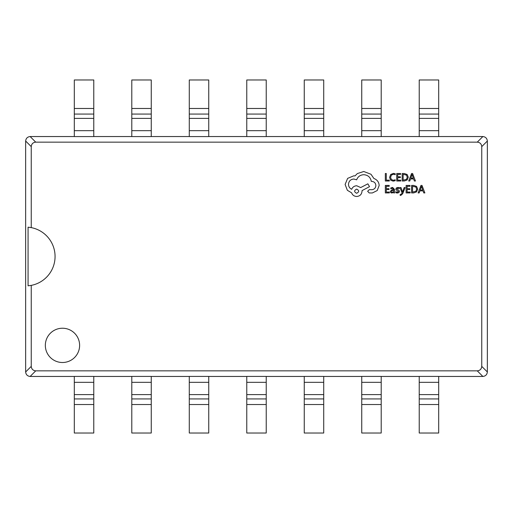 <?xml version="1.0" encoding="UTF-8"?>
<svg xmlns="http://www.w3.org/2000/svg" width="513" height="513" viewBox="0 0 513 513"><rect width="100%" height="100%" fill="white"/><g stroke="black" fill="none" stroke-linecap="round" stroke-linejoin="round"><path stroke-width="0.77" d="M45.336 345.371A17.141 17.141 0 0 0 62.477 362.505A17.141 17.141 0 0 0 79.618 345.371A17.141 17.141 0 0 0 62.477 328.23A17.141 17.141 0 0 0 45.336 345.371M31.248 227.618L28.068 227.176L28.068 285.824L31.248 285.382L31.248 366.372C31.524 369.084 33.018 370.578 35.73 370.854L477.27 370.854C479.982 370.578 481.476 369.084 481.752 366.372L481.752 146.628C481.476 143.916 479.982 142.422 477.27 142.146L35.73 142.146C33.018 142.422 31.524 143.916 31.248 146.628L31.248 227.618A29.421 29.421 0 0 1 31.248 285.382M74.308 376.452L30.132 376.452C27.445 376.151 25.951 374.657 25.65 371.97L31.248 366.372M131.796 376.452L93.776 376.452M189.284 376.452L151.258 376.452M246.766 376.452L208.746 376.452M304.254 376.452L266.234 376.452M361.742 376.452L323.716 376.452M419.224 376.452L381.204 376.452M438.692 136.548L482.868 136.548C485.555 136.849 487.049 138.343 487.35 141.03L481.752 146.628M381.204 136.548L419.224 136.548M323.716 136.548L361.742 136.548M266.234 136.548L304.254 136.548M208.746 136.548L246.766 136.548M151.258 136.548L189.284 136.548M93.776 136.548L131.796 136.548M487.35 141.03L487.35 371.97C487.049 374.657 485.555 376.151 482.868 376.452L477.27 370.854M482.868 376.452L438.692 376.452M25.65 371.97L25.65 141.03C25.951 138.343 27.445 136.849 30.132 136.548L35.73 142.146M30.132 136.548L74.308 136.548M93.776 79.97L74.308 79.97L74.308 136.58L93.776 136.58L93.776 79.97M74.308 404.526L74.308 433.03L93.776 433.03L93.776 404.526L74.308 404.526L74.308 376.42L93.776 376.42L93.776 404.526M151.258 79.97L131.796 79.97L131.796 136.58L151.258 136.58L151.258 79.97M131.796 404.526L131.796 433.03L151.258 433.03L151.258 404.526L131.796 404.526L131.796 376.42L151.258 376.42L151.258 404.526M208.746 79.97L189.284 79.97L189.284 136.58L208.746 136.58L208.746 79.97M189.284 404.526L189.284 433.03L208.746 433.03L208.746 404.526L189.284 404.526L189.284 376.42L208.746 376.42L208.746 404.526M266.234 79.97L246.766 79.97L246.766 136.58L266.234 136.58L266.234 79.97M246.766 404.526L246.766 433.03L266.234 433.03L266.234 404.526L246.766 404.526L246.766 376.42L266.234 376.42L266.234 404.526M323.716 79.97L304.254 79.97L304.254 136.58L323.716 136.58L323.716 79.97M304.254 404.526L304.254 433.03L323.716 433.03L323.716 404.526L304.254 404.526L304.254 376.42L323.716 376.42L323.716 404.526M381.204 79.97L361.742 79.97L361.742 136.58L381.204 136.58L381.204 79.97M361.742 404.526L361.742 433.03L381.204 433.03L381.204 404.526L361.742 404.526L361.742 376.42L381.204 376.42L381.204 404.526M438.692 79.97L419.224 79.97L419.224 136.58L438.692 136.58L438.692 79.97M419.224 404.526L419.224 433.03L438.692 433.03L438.692 404.526L419.224 404.526L419.224 376.42L438.692 376.42L438.692 404.526M389.284 181.018L389.284 180.166L386.295 180.166L386.295 173.509L385.327 173.509L385.327 181.018L389.284 181.018M393.138 181.147L395.215 180.711L395.215 179.781L393.279 180.281L391.348 179.492L390.611 177.351L391.4 175.093L393.445 174.26L395.215 174.709L395.215 173.695L393.439 173.388L390.675 174.491L389.591 177.408L390.56 180.121L393.138 181.147M400.756 181.018L400.756 180.166L397.69 180.166L397.69 177.639L400.371 177.639L400.371 176.78L397.69 176.78L397.69 174.375L400.589 174.375L400.589 173.509L396.716 173.509L396.716 181.018L400.756 181.018M402.173 181.018L404.238 181.018L407.155 179.967L408.29 177.171L407.155 174.503L404.315 173.509L402.173 173.509L402.173 181.018M403.147 174.375L403.147 180.166L406.469 179.383L407.271 177.197L406.443 175.08L403.147 174.375M415.459 181.018L412.599 173.509L411.567 173.509L408.707 181.018L409.778 181.018L410.496 178.966L413.625 178.966L414.389 181.018L415.459 181.018M410.804 178.12L413.324 178.12L412.074 174.471L410.804 178.12M389.367 192.933L389.367 192.074L386.295 192.074L386.295 189.554L388.982 189.554L388.982 188.688L386.295 188.688L386.295 186.29L389.194 186.29L389.194 185.424L385.327 185.424L385.327 192.933L389.367 192.933M392.637 187.444L390.791 187.944L390.791 188.861L392.548 188.213L393.631 189.521L392.047 189.746L390.265 191.496L390.726 192.638L391.964 193.061L393.606 192.106L393.631 192.933L394.574 192.933L394.574 189.483L392.637 187.444M391.47 190.74L391.49 192.048L392.208 192.285L393.227 191.849L393.631 190.24L391.47 190.74M397.395 192.292L395.85 191.772L395.85 192.747L397.306 193.061L398.864 192.631L399.473 191.471L399.159 190.586L396.825 188.931L397.851 188.213L399.217 188.598L399.217 187.687L397.941 187.444L396.459 187.873L395.856 189.015L396.119 189.868L398.505 191.567L397.395 192.292M405.11 187.572L404.135 187.572L402.551 192.042L401.012 187.572L399.96 187.572L402.064 192.92L401.653 193.895L400.153 194.542L400.153 195.382L400.762 195.459L402.673 193.741L405.11 187.572M410.163 192.933L410.163 192.074L407.091 192.074L407.091 189.554L409.778 189.554L409.778 188.688L407.091 188.688L407.091 186.29L409.99 186.29L409.99 185.424L406.123 185.424L406.123 192.933L410.163 192.933M411.58 192.933L413.645 192.933L416.562 191.881L417.691 189.085L416.562 186.418L413.722 185.424L411.58 185.424L411.58 192.933M412.548 186.29L412.548 192.074L415.87 191.291L416.671 189.111L415.851 186.995L412.548 186.29M424.867 192.933L422.007 185.424L420.968 185.424L418.108 192.933L419.179 192.933L419.903 190.881L423.026 190.881L423.796 192.933L424.867 192.933M420.211 190.028L422.731 190.028L421.474 186.386L420.211 190.028M379.178 185.482C378.908 182.032 377.145 179.704 373.894 178.492L371.008 174.273L363.749 171.496L357.343 173.58L354.99 175.927L353.765 175.824L347.622 178.383L345.114 184.468L347.359 190.291L351.629 192.85C352.489 195.132 354.182 196.338 356.702 196.485C359.946 196.171 361.729 194.389 362.037 191.144L362.037 190.612L369.514 186.661L367.859 183.827L360.703 187.566L356.702 185.751C354.252 185.911 352.578 187.085 351.681 189.278C349.68 188.303 348.616 186.668 348.481 184.366C348.789 181.115 350.571 179.338 353.816 179.024L356.644 179.826C357.856 176.619 360.241 174.914 363.8 174.702C368.001 175.055 370.495 177.28 371.277 181.371L371.701 181.371C374.24 181.615 375.625 183 375.869 185.539C375.683 187.938 374.4 189.329 372.021 189.701L369.302 189.65L367.648 191.304L369.193 192.959L372.342 192.959L377.202 190.554L379.178 185.482M356.644 193.279C359.331 191.875 359.331 190.49 356.644 189.117C353.97 190.503 353.97 191.894 356.644 193.279M93.776 108.474L74.308 108.474M93.776 114.059L74.308 114.059M93.776 118.388L74.308 118.388M93.776 130.674L74.308 130.674M93.776 382.326L74.308 382.326M93.776 394.612L74.308 394.612M93.776 398.941L74.308 398.941M151.258 108.474L131.796 108.474M151.258 114.059L131.796 114.059M151.258 118.388L131.796 118.388M151.258 130.674L131.796 130.674M151.258 382.326L131.796 382.326M151.258 394.612L131.796 394.612M151.258 398.941L131.796 398.941M208.746 108.474L189.284 108.474M208.746 114.059L189.284 114.059M208.746 118.388L189.284 118.388M208.746 130.674L189.284 130.674M208.746 382.326L189.284 382.326M208.746 394.612L189.284 394.612M208.746 398.941L189.284 398.941M266.234 108.474L246.766 108.474M266.234 114.059L246.766 114.059M266.234 118.388L246.766 118.388M266.234 130.674L246.766 130.674M266.234 382.326L246.766 382.326M266.234 394.612L246.766 394.612M266.234 398.941L246.766 398.941M323.716 108.474L304.254 108.474M323.716 114.059L304.254 114.059M323.716 118.388L304.254 118.388M323.716 130.674L304.254 130.674M323.716 382.326L304.254 382.326M323.716 394.612L304.254 394.612M323.716 398.941L304.254 398.941M381.204 108.474L361.742 108.474M381.204 114.059L361.742 114.059M381.204 118.388L361.742 118.388M381.204 130.674L361.742 130.674M381.204 382.326L361.742 382.326M381.204 394.612L361.742 394.612M381.204 398.941L361.742 398.941M438.692 108.474L419.224 108.474M438.692 114.059L419.224 114.059M438.692 118.388L419.224 118.388M438.692 130.674L419.224 130.674M438.692 382.326L419.224 382.326M438.692 394.612L419.224 394.612M438.692 398.941L419.224 398.941M477.27 142.146L482.868 136.548M481.752 366.372L487.35 371.97M31.248 146.628L25.65 141.03M35.73 370.854L30.132 376.452"/></g></svg>
